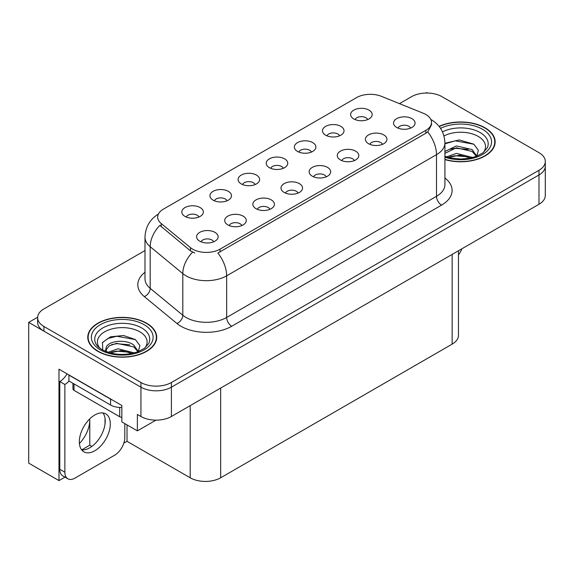 <?xml version="1.0" encoding="UTF-8"?>
<svg xmlns="http://www.w3.org/2000/svg" width="574" height="574" viewBox="0 0 574 574"><rect width="100%" height="100%" fill="white"/><g stroke="black" fill="none" stroke-linecap="round" stroke-linejoin="round"><path stroke-width="0.86" d="M410.611 128.11A6.465 3.731 0 0 0 408.875 126.287A6.465 3.731 0 0 0 402.51 125.34A6.465 3.731 0 0 0 398.004 128.11M411.924 118.667A10.77 6.221 0 0 0 398.119 117.971A10.77 6.221 0 0 0 394.553 125.699A10.77 6.221 0 0 0 396.691 127.464A10.77 6.221 0 0 0 414.062 125.699A10.77 6.221 0 0 0 411.924 118.667M311.431 152.06A6.465 3.731 0 0 0 309.695 150.245A6.465 3.731 0 0 0 303.323 149.297A6.465 3.731 0 0 0 298.817 152.06M312.744 142.617A10.77 6.221 0 0 0 298.939 141.929A10.77 6.221 0 0 0 295.366 149.656A10.77 6.221 0 0 0 297.504 151.414A10.77 6.221 0 0 0 314.882 149.656A10.77 6.221 0 0 0 312.744 142.617M339.564 135.816A6.465 3.731 0 0 0 337.828 134A6.465 3.731 0 0 0 331.463 133.053A6.465 3.731 0 0 0 326.95 135.816M340.877 126.373A10.77 6.221 0 0 0 327.072 125.684A10.77 6.221 0 0 0 323.506 133.412A10.77 6.221 0 0 0 325.637 135.17A10.77 6.221 0 0 0 343.015 133.412A10.77 6.221 0 0 0 340.877 126.373M227.024 200.792A6.465 3.731 0 0 0 225.288 198.977A6.465 3.731 0 0 0 218.924 198.03A6.465 3.731 0 0 0 214.411 200.792M228.337 191.35A10.77 6.221 0 0 0 214.532 190.654A10.77 6.221 0 0 0 210.967 198.389A10.77 6.221 0 0 0 213.097 200.147A10.77 6.221 0 0 0 230.475 198.389A10.77 6.221 0 0 0 228.337 191.35M298.071 193.079A6.465 3.731 0 0 0 296.335 191.264A6.465 3.731 0 0 0 289.97 190.317A6.465 3.731 0 0 0 285.465 193.079M299.384 183.637A10.77 6.221 0 0 0 285.579 182.948A10.77 6.221 0 0 0 282.013 190.676A10.77 6.221 0 0 0 284.152 192.434A10.77 6.221 0 0 0 301.522 190.676A10.77 6.221 0 0 0 299.384 183.637M241.805 225.568A6.465 3.731 0 0 0 240.068 223.752A6.465 3.731 0 0 0 233.697 222.805A6.465 3.731 0 0 0 229.191 225.568M243.118 216.125A10.77 6.221 0 0 0 229.313 215.429A10.77 6.221 0 0 0 225.74 223.164A10.77 6.221 0 0 0 227.878 224.922A10.77 6.221 0 0 0 245.256 223.164A10.77 6.221 0 0 0 243.118 216.125M367.697 119.571A6.465 3.731 0 0 0 365.961 117.756A6.465 3.731 0 0 0 359.597 116.809A6.465 3.731 0 0 0 355.091 119.571M369.01 110.129A10.77 6.221 0 0 0 355.206 109.44A10.77 6.221 0 0 0 351.64 117.168A10.77 6.221 0 0 0 353.778 118.926A10.77 6.221 0 0 0 371.148 117.168A10.77 6.221 0 0 0 369.01 110.129M326.204 176.835A6.465 3.731 0 0 0 324.475 175.02A6.465 3.731 0 0 0 318.104 174.073A6.465 3.731 0 0 0 313.598 176.835M327.517 167.393A10.77 6.221 0 0 0 313.713 166.704A10.77 6.221 0 0 0 310.147 174.431A10.77 6.221 0 0 0 312.285 176.189A10.77 6.221 0 0 0 329.655 174.431A10.77 6.221 0 0 0 327.517 167.393M382.478 144.347A6.465 3.731 0 0 0 380.741 142.531A6.465 3.731 0 0 0 374.377 141.584A6.465 3.731 0 0 0 369.864 144.347M383.791 134.912A10.77 6.221 0 0 0 369.986 134.216A10.77 6.221 0 0 0 366.413 141.943A10.77 6.221 0 0 0 368.551 143.708A10.77 6.221 0 0 0 385.929 141.943A10.77 6.221 0 0 0 383.791 134.912M354.345 160.591A6.465 3.731 0 0 0 352.608 158.776A6.465 3.731 0 0 0 346.237 157.828A6.465 3.731 0 0 0 341.731 160.591M355.658 151.149A10.77 6.221 0 0 0 341.853 150.46A10.77 6.221 0 0 0 338.28 158.187A10.77 6.221 0 0 0 340.418 159.945A10.77 6.221 0 0 0 357.796 158.187A10.77 6.221 0 0 0 355.658 151.149M255.157 184.548A6.465 3.731 0 0 0 253.421 182.733A6.465 3.731 0 0 0 247.057 181.786A6.465 3.731 0 0 0 242.551 184.548M256.47 175.106A10.77 6.221 0 0 0 242.666 174.41A10.77 6.221 0 0 0 239.1 182.145A10.77 6.221 0 0 0 241.238 183.902A10.77 6.221 0 0 0 258.609 182.145A10.77 6.221 0 0 0 256.47 175.106M283.298 168.304A6.465 3.731 0 0 0 281.561 166.489A6.465 3.731 0 0 0 275.19 165.542A6.465 3.731 0 0 0 270.684 168.304M284.604 158.862A10.77 6.221 0 0 0 270.799 158.173A10.77 6.221 0 0 0 267.233 165.9A10.77 6.221 0 0 0 269.371 167.658A10.77 6.221 0 0 0 286.742 165.9A10.77 6.221 0 0 0 284.604 158.862M213.664 241.812A6.465 3.731 0 0 0 211.935 239.997A6.465 3.731 0 0 0 205.564 239.049A6.465 3.731 0 0 0 201.058 241.812M214.977 232.37A10.77 6.221 0 0 0 201.173 231.674A10.77 6.221 0 0 0 197.607 239.408A10.77 6.221 0 0 0 199.745 241.166A10.77 6.221 0 0 0 217.116 239.408A10.77 6.221 0 0 0 214.977 232.37M269.938 209.323A6.465 3.731 0 0 0 268.202 207.508A6.465 3.731 0 0 0 261.837 206.561A6.465 3.731 0 0 0 257.324 209.323M271.251 199.881A10.77 6.221 0 0 0 257.446 199.192A10.77 6.221 0 0 0 253.873 206.92A10.77 6.221 0 0 0 256.011 208.678A10.77 6.221 0 0 0 273.389 206.92A10.77 6.221 0 0 0 271.251 199.881M198.891 217.037A6.465 3.731 0 0 0 197.155 215.214A6.465 3.731 0 0 0 190.783 214.274A6.465 3.731 0 0 0 186.277 217.037M200.204 207.594A10.77 6.221 0 0 0 186.399 206.898A10.77 6.221 0 0 0 182.826 214.633A10.77 6.221 0 0 0 184.964 216.391A10.77 6.221 0 0 0 202.342 214.633A10.77 6.221 0 0 0 200.204 207.594M425.843 114.499A19.394 11.193 0 0 0 423.253 113.25L381.43 96.339A19.394 11.193 0 0 0 356.598 97.594L163.353 209.166A19.394 11.193 0 0 0 157.671 217.08A19.394 11.193 0 0 0 161.179 223.501L190.46 247.645A19.394 11.193 0 0 0 220.057 249.145L425.843 130.334A19.394 11.193 0 0 0 431.519 122.42A19.394 11.193 0 0 0 425.843 114.499M37.64 317.221L28.7 322.387L140.939 387.185A21.547 12.441 0 0 0 171.404 387.185L538.986 174.962A21.547 12.441 0 0 0 545.3 166.166A21.547 12.441 0 0 1 538.986 174.962L171.404 387.185A21.547 12.441 0 0 1 140.939 387.185L43.933 331.184A21.547 12.441 0 0 1 37.626 322.387L37.626 317.695A21.547 12.441 0 0 0 43.933 326.491L140.939 382.492A21.547 12.441 0 0 0 171.404 382.492L538.986 170.27A21.547 12.441 0 0 0 545.3 161.473A21.547 12.441 0 0 0 538.986 152.677L441.987 96.676A21.547 12.441 0 0 0 411.515 96.676L399.468 103.636M427.565 93.038L426.755 92.572L425.937 93.038M64.97 477.138L58.971 480.603L58.971 369.182L121.839 405.481L121.839 421.897L137.38 430.873L137.38 414.45L140.939 416.502A21.547 12.441 0 0 0 171.404 416.502L538.986 204.279A21.547 12.441 0 0 0 545.3 195.483L545.3 161.473M155.956 420.146L137.38 430.873M58.971 480.603L28.7 463.125L28.7 322.387M458.454 250.773L458.454 335.345A21.547 12.441 180 0 1 452.147 344.142L220.667 477.783A21.547 12.441 180 0 1 190.195 477.783L127.019 441.313L127.019 424.889M105.028 423.999L105.028 418.224M127.019 441.313L123.826 443.157M81.73 449.865L89.795 445.209L91.883 446.414M79.406 443.494A22.982 13.267 120 0 0 89.795 419.996L89.07 419.58M89.795 445.209L89.795 419.996M444.922 159.586A34.476 19.903 0 0 0 495.154 141.886A34.476 19.903 0 0 0 485.059 127.815A34.476 19.903 0 0 0 439.081 126.373M146.621 323.205A34.476 19.903 0 0 0 109.053 318.893A34.476 19.903 0 0 0 87.772 337.282A34.476 19.903 0 0 0 97.867 351.353A34.476 19.903 0 0 0 135.442 355.665A34.476 19.903 0 0 0 156.724 337.282A34.476 19.903 0 0 0 146.621 323.205M88.131 339.105A34.476 19.903 0 0 0 88.016 339.629M431.519 122.42L431.519 124.795L427.723 131.891L425.843 133.254L217.876 253.048A25.134 14.515 60 0 1 226.658 275.821A28.729 16.589 180 0 1 186.033 275.821A28.729 16.589 180 0 1 182.812 273.611L150.187 246.705A28.729 16.589 180 0 1 144.992 237.191L144.992 278.828A28.729 16.589 0 0 0 150.187 288.342L182.812 315.241A28.729 16.589 0 0 0 186.033 317.458A28.729 16.589 0 0 0 226.658 317.458L436.505 196.308A28.729 16.589 0 0 0 444.922 184.577L444.922 142.94A28.729 16.589 180 0 1 436.505 154.671A25.134 14.515 -120 0 0 427.723 131.891M194.816 253.048L190.46 250.845L159.873 225.374A25.134 16.811 129.5 0 0 150.187 246.705L150.187 288.342A7.182 4.807 -50.5 0 1 144.304 296.586A35.911 20.736 180 0 1 144.992 272.255M144.992 250.551L43.933 308.898A21.547 12.441 0 0 0 37.626 317.695M156.48 339.629A34.476 19.903 0 0 0 156.365 339.105M494.91 144.232A34.476 19.903 0 0 0 494.795 143.715M461.891 248.793A14.364 8.294 -60 0 1 458.454 254.913M94.825 450.755A21.905 12.65 120 0 0 109.132 431.447A21.905 12.65 120 0 0 105.774 413.897A21.905 12.65 120 0 0 94.825 414.98A21.905 12.65 120 0 0 80.511 434.281A21.905 12.65 120 0 0 83.869 451.838A21.905 12.65 120 0 0 94.825 450.755M102.94 412.95A21.905 12.65 -60 0 1 103.263 430.852A21.905 12.65 -60 0 1 89.745 447.82A21.905 12.65 -60 0 1 81.63 449.851M124.788 423.598L124.788 437.618A14.364 8.294 -60 0 1 114.628 455.211L75.015 478.077A14.364 8.294 -60 0 1 67.832 478.795A14.364 8.294 -60 0 1 64.862 472.215L64.862 384.487L59.782 381.552A14.364 8.294 120 0 0 67.036 373.839M69.038 381.036A14.364 8.294 -60 0 1 64.862 384.487M67.832 478.795L62.753 475.86A14.364 8.294 -60 0 1 59.782 469.281L59.782 381.552M112.468 400.071A14.364 8.294 180 0 1 110.567 399.145L68.923 375.102A14.364 8.294 0 0 0 69.088 375.023M110.567 399.145L110.567 405.014A14.364 8.294 0 0 0 121.839 407.418M68.923 375.102L68.923 380.971L110.567 405.014M443.975 135.952A24.854 14.35 180 0 1 478.257 136.433A24.854 14.35 180 0 1 483.157 152.698M476.592 156.759L478.35 150.209L473.794 144.16L459.243 139.941L444.922 143.249M439.239 126.567A34.117 19.695 180 0 1 484.8 127.959A34.117 19.695 180 0 1 494.795 141.886A34.117 19.695 180 0 1 444.922 159.357M446.507 156.896L456.474 153.38L472.811 157.506M448.38 157.463L459.573 155.159L470.687 158.022M444.922 155.87A16.237 9.371 0 0 0 445.194 156.437M444.922 151.471L456.474 145.932L472.158 149.599L476.843 156.178M444.922 153.33L456.359 147.805L472.158 151.457L476.391 156.35M444.922 143.809L455.196 140.852L473.873 144.218M450.016 149.24L455.196 148.3L468.147 149.412M450.038 156.68L455.196 155.748L468.162 156.86M99.768 348.095A24.854 14.35 180 0 1 107.948 330.237A24.854 14.35 180 0 1 139.819 331.822A24.854 14.35 180 0 1 144.727 348.095M138.155 352.149L139.912 345.598L135.364 339.55L123.496 335.503L110.531 336.816L102.488 342.456L102.746 349.674M146.37 323.356A34.117 19.695 180 0 1 156.365 337.282A34.117 19.695 180 0 1 135.299 355.478A34.117 19.695 180 0 1 98.125 351.209A34.117 19.695 180 0 1 88.131 337.282A34.117 19.695 180 0 1 109.189 319.079A34.117 19.695 180 0 1 146.37 323.356M108.077 352.293L118.043 348.77L134.381 352.902M109.95 352.852L121.136 350.556L132.257 353.412M105.415 351.295L106.183 347.636A16.237 9.371 0 0 0 106.011 349.006A16.237 9.371 0 0 0 106.764 351.833M106.183 347.636C107.36 341.171 125.118 338.603 133.728 344.988L138.413 351.568M106.082 349.91L109.34 345.763L116.644 343.338L133.728 346.854L137.961 351.747M72.948 383.296L72.948 388.885A3.588 2.074 0 0 0 74.003 390.349L119.708 416.738A3.588 2.074 0 0 0 121.839 417.334M102.308 342.786L107.934 338.473L116.766 336.242L135.442 339.607M111.586 344.63L116.766 343.69L129.717 344.802M111.607 352.07L116.766 351.137L129.724 352.249M538.986 204.279L538.986 170.27M171.404 416.502L171.404 382.492M140.939 416.502L140.939 382.492M220.667 477.783L220.667 388.06M452.147 344.142L452.147 254.418M190.195 477.783L190.195 405.653M161.179 223.501L161.179 226.701M190.46 247.645L190.46 250.845M220.057 249.145L220.057 252.065M425.843 130.334L425.843 133.254M231.738 326.254A7.182 4.147 60 0 1 226.658 317.458L226.658 275.821L436.505 154.671L436.505 196.308A7.182 4.147 60 0 0 441.585 205.105L231.738 326.254A35.911 20.736 180 0 1 180.953 326.254A35.911 20.736 180 0 1 176.928 323.485L144.304 296.586M192.606 252.173A25.134 16.811 129.5 0 0 182.812 273.611L182.812 315.241A7.182 4.807 -50.5 0 1 176.928 323.485M444.922 178.005A35.911 20.736 180 0 1 441.585 205.105M43.933 326.491L43.933 331.184M64.862 472.215L59.782 469.281M442.482 131.877A27.516 15.885 180 0 1 480.137 132.558A27.516 15.885 180 0 1 487.218 147.984L482.935 152.863L476.384 156.358L469.152 158.324L460.7 159.055L449.901 157.85L444.922 156.336M440.538 128.375A30.881 17.83 180 0 1 482.519 129.279A30.881 17.83 180 0 1 485.066 152.828A30.881 17.83 180 0 1 444.922 157.219M95.7 343.381A27.516 15.885 180 0 1 108.421 325.451A27.516 15.885 180 0 1 141.706 327.955A27.516 15.885 180 0 1 148.788 343.381L144.505 348.26L137.954 351.747C125.003 355.866 113.092 355.191 102.201 349.709C98.764 347.6 96.597 345.491 95.7 343.381M144.081 324.669A30.881 17.83 180 0 1 144.081 349.889A30.881 17.83 180 0 1 100.407 349.889A30.881 17.83 180 0 1 100.407 324.669A30.881 17.83 180 0 1 144.081 324.669M119.708 416.738L119.708 407.418M74.003 390.349L74.003 383.898M444.922 142.94C444.434 132.616 439.892 124.867 431.296 119.708L430.816 119.435M158.611 213.958C150.015 219.117 145.48 226.859 144.992 237.191M494.795 141.886L494.795 144.756M156.365 337.282L156.365 340.145M88.131 337.282L88.131 340.145"/></g></svg>
